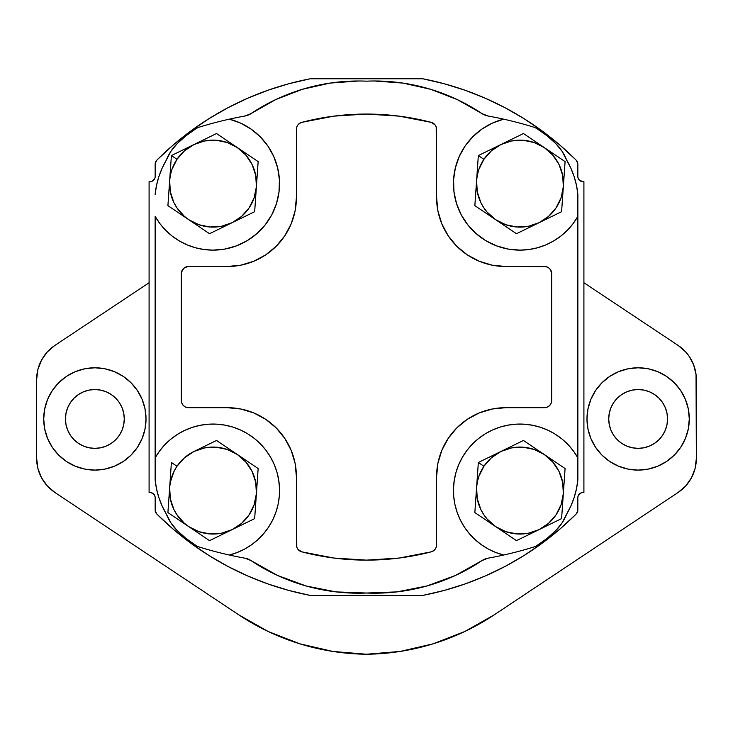 <?xml version="1.0" encoding="UTF-8"?>
<svg xmlns="http://www.w3.org/2000/svg" width="733" height="733" viewBox="0 0 733 733"><rect width="100%" height="100%" fill="white"/><g stroke="black" fill="none" stroke-linecap="round" stroke-linejoin="round"><path stroke-width="1.1" d="M577.833 176.543L577.833 163.981L577.833 176.543A5.113 5.113 0 0 0 582.946 181.656L579.336 180.162L580.994 181.271L583.908 181.656L583.908 492.53L582.946 492.53L583.908 492.53L583.908 181.656L582.946 181.656M576.459 160.49A5.113 5.113 0 0 1 577.833 163.981L576.459 160.49A46.958 46.958 0 0 0 575.176 159.18A46.958 46.958 0 0 1 576.459 160.49M505.119 107.76L485.484 98.295L465.208 90.296L444.4 83.8L423.17 78.852A5.113 5.113 0 0 0 422.199 78.761L310.801 78.761L422.199 78.761A5.113 5.113 0 0 1 423.17 78.852A296.7 296.7 0 0 1 575.176 159.18L559.132 144.428L542.044 130.886L524.003 118.645L505.119 107.76L524.003 118.645M227.881 107.76L247.516 98.295L267.792 90.296L288.6 83.8L309.83 78.852A5.113 5.113 0 0 1 310.801 78.761A5.113 5.113 0 0 0 309.83 78.852A296.7 296.7 0 0 0 157.824 159.18L173.868 144.428L190.956 130.886L208.997 118.645L227.881 107.76L208.997 118.645M156.541 160.49A46.958 46.958 0 0 1 157.824 159.18A46.958 46.958 0 0 0 156.541 160.49A5.113 5.113 0 0 0 155.167 163.981L156.541 160.49M155.167 176.543L155.167 163.981L155.167 176.543A5.113 5.113 0 0 1 150.054 181.656L151.044 181.555L150.054 181.656M150.054 492.53L151.044 492.631L149.092 492.53L149.092 181.656L149.092 492.53L150.054 492.53A5.113 5.113 0 0 1 155.167 497.643L155.167 510.205L155.167 497.643M582.946 492.53L581.956 492.631L582.946 492.53A5.113 5.113 0 0 0 577.833 497.643L577.833 510.205A5.113 5.113 0 0 1 576.459 513.696A46.958 46.958 0 0 1 575.176 515.015A296.7 296.7 0 0 1 423.17 595.333A5.113 5.113 0 0 1 422.199 595.425L310.801 595.425A5.113 5.113 0 0 1 309.83 595.333L288.6 590.386L267.792 583.899L247.516 575.891L227.881 566.426L208.997 555.541L227.881 566.426M154.773 178.495L152.006 181.271L154.306 179.383L155.066 177.542M151.044 492.631L153.664 494.024L151.044 492.631M505.119 566.426L524.003 555.541L505.119 566.426L485.484 575.891L465.208 583.899L444.4 590.386L423.17 595.333A5.113 5.113 0 0 1 422.199 595.425L310.801 595.425A5.113 5.113 0 0 1 309.83 595.333A296.7 296.7 0 0 1 157.824 515.015A46.958 46.958 0 0 1 156.541 513.696L155.167 510.205A5.113 5.113 0 0 0 156.541 513.696A46.958 46.958 0 0 0 157.824 515.015L173.868 529.767L190.956 543.3L208.997 555.541M578.227 495.691L580.994 492.915L578.694 494.802L577.934 496.644M581.956 492.631L580.994 492.915M577.833 497.643L577.833 510.205L576.459 513.696A46.958 46.958 0 0 1 575.176 515.015L559.132 529.767L542.044 543.3L524.003 555.541M155.066 496.644L153.664 494.024M151.044 181.555L152.006 181.271M577.934 177.542L579.336 180.162M66.016 424.682L65.448 418.946A29.412 29.412 0 0 1 94.869 389.525A29.412 29.412 0 0 1 124.28 418.946L123.712 424.682L122.044 430.198L119.323 435.283L115.667 439.745L111.205 443.401L106.12 446.113L100.604 447.79L94.869 448.358L89.124 447.79L83.608 446.113L78.523 443.401L74.07 439.745L70.405 435.283L67.693 430.198L66.016 424.682L65.448 418.946L66.016 413.201L67.693 407.685L70.405 402.6L74.07 398.138L78.523 394.482L83.608 391.77L89.124 390.093L94.869 389.525L100.604 390.093L106.12 391.77L111.205 394.482L115.667 398.138L119.323 402.6L122.044 407.685L123.712 413.201L124.28 418.946A29.412 29.412 0 0 1 94.869 448.358A29.412 29.412 0 0 1 65.448 418.946L66.016 413.201L67.693 407.685M142.129 399.366A51.154 51.154 0 0 0 104.874 368.772L114.44 371.677L123.281 376.405L131.042 382.773L137.401 390.524L142.129 399.366L145.033 408.959L146.023 418.946L145.033 428.924L142.129 438.517L137.401 447.359L131.042 455.111L123.281 461.478L114.44 466.206L104.846 469.111L94.869 470.1L84.881 469.111L75.288 466.206L66.446 461.478L58.695 455.111L52.327 447.359L47.608 438.517L44.695 428.924L43.714 418.946A51.154 51.154 0 0 1 94.869 367.783A51.154 51.154 0 0 1 146.023 418.946A51.154 51.154 0 0 1 94.869 470.1A51.154 51.154 0 0 1 43.714 418.946L44.695 408.959L47.608 399.366L52.327 390.524L58.695 382.773A51.154 51.154 0 0 0 47.627 399.32M104.81 368.763A51.154 51.154 0 0 0 94.896 367.783L104.846 368.772M94.832 367.783A51.154 51.154 0 0 0 84.909 368.763M84.863 368.772A51.154 51.154 0 0 0 66.474 376.396M66.419 376.423A51.154 51.154 0 0 0 58.704 382.763L66.446 376.405L75.288 371.677L84.881 368.772L94.869 367.783M47.581 399.412A51.154 51.154 0 0 0 44.704 408.913M44.686 409.005A51.154 51.154 0 0 0 43.714 418.9M689.286 418.9A51.154 51.154 0 0 0 688.314 409.005M688.296 408.913A51.154 51.154 0 0 0 685.419 399.412M685.373 399.32A51.154 51.154 0 0 0 666.581 376.423M666.526 376.396A51.154 51.154 0 0 0 648.137 368.772M648.091 368.763A51.154 51.154 0 0 0 638.168 367.783M615.592 373.024L609.728 376.396L618.56 371.677L628.154 368.772L638.131 367.783A51.154 51.154 0 0 0 628.19 368.763M628.126 368.772A51.154 51.154 0 0 0 590.871 399.366L595.599 390.524L601.958 382.773L609.719 376.405M590.871 438.517A51.154 51.154 0 0 0 628.126 469.111L618.56 466.206L609.719 461.478L601.958 455.111L595.599 447.359L590.871 438.517L587.967 428.924L586.977 418.946A51.154 51.154 0 0 1 638.131 367.783A51.154 51.154 0 0 1 689.286 418.946A51.154 51.154 0 0 1 638.131 470.1A51.154 51.154 0 0 1 586.977 418.946L587.967 408.959L590.871 399.366M608.72 418.946A29.412 29.412 0 0 1 638.131 389.525A29.412 29.412 0 0 1 667.552 418.946A29.412 29.412 0 0 1 638.131 448.358A29.412 29.412 0 0 1 608.72 418.946L609.288 413.201L610.955 407.685L613.677 402.6L617.333 398.138L621.795 394.482L626.88 391.77L632.396 390.093L638.131 389.525L643.876 390.093L649.392 391.77L654.477 394.482L658.93 398.138L662.595 402.6L665.307 407.685L666.984 413.201L667.552 418.946L666.984 424.682L665.307 430.198L662.595 435.283L658.93 439.745L654.477 443.401L649.392 446.113L643.876 447.79L638.131 448.358L632.396 447.79L626.88 446.113L621.795 443.401L617.333 439.745L613.677 435.283L610.955 430.198L609.288 424.682L608.72 418.946M628.181 469.12A51.154 51.154 0 0 0 638.104 470.1L628.154 469.111M638.168 470.1A51.154 51.154 0 0 0 648.091 469.12L638.131 470.1M648.137 469.111A51.154 51.154 0 0 0 666.535 461.488M638.131 367.783L648.119 368.772L657.712 371.677L666.554 376.405L674.305 382.773L680.673 390.524L685.392 399.366L688.305 408.959L689.286 418.946L688.305 428.924L685.392 438.517L680.673 447.359L674.305 455.111L666.554 461.478A51.154 51.154 0 0 0 685.373 438.563M685.41 438.471A51.154 51.154 0 0 0 688.296 428.97M688.314 428.878A51.154 51.154 0 0 0 689.286 418.983M696.35 458.4L696.038 374.462L693.601 364.722L688.855 355.871L685.712 351.95L678.098 345.408L583.908 282.736L678.098 345.408A40.92 40.92 0 0 1 696.35 379.483L696.35 458.4A40.92 40.92 0 0 1 678.098 492.475L685.712 485.933L691.503 477.733L695.122 468.369L696.35 458.4M494.207 614.85L678.098 492.475L494.207 614.85A235.311 235.311 0 0 1 366.5 654.239A235.311 235.311 0 0 1 238.793 614.85L268.251 631.525L299.797 643.803L332.773 651.426L366.5 654.239L400.227 651.426L433.203 643.803L464.749 631.525L494.207 614.85M54.902 492.475L238.793 614.85L54.902 492.475A40.92 40.92 0 0 1 36.65 458.4L37.878 468.369L41.497 477.733L47.288 485.933L54.902 492.475M36.65 379.483L36.65 458.4L36.65 379.483A40.92 40.92 0 0 1 54.902 345.408L47.288 351.95L41.497 360.15L37.878 369.514L36.65 379.483M149.092 282.736L54.902 345.408L149.092 282.736M666.554 461.478L657.712 466.206L648.119 469.111M43.714 418.983A51.154 51.154 0 0 0 44.686 428.878M44.704 428.97A51.154 51.154 0 0 0 47.581 438.471M47.627 438.563A51.154 51.154 0 0 0 66.419 461.46M66.465 461.488A51.154 51.154 0 0 0 84.863 469.111M84.909 469.12A51.154 51.154 0 0 0 94.832 470.1M94.896 470.1A51.154 51.154 0 0 0 104.819 469.12M104.874 469.111A51.154 51.154 0 0 0 142.129 438.517M116.776 465.162L123.272 461.488M119.809 374.279L117.298 372.969M122.044 430.198L119.323 435.283M74.07 439.745L70.405 435.283M70.405 402.6L74.07 398.138M87.016 390.597L89.124 390.093M119.323 402.6L122.044 407.685M666.984 413.201L667.552 418.946L666.984 424.682L665.307 430.198M662.595 435.283L658.93 439.745M613.677 435.283L610.955 430.198M610.955 407.685L613.677 402.6M632.396 390.093L638.131 389.525M643.876 390.093L645.984 390.597M658.93 398.138L662.595 402.6M296.416 129.274L296.416 197.443L296.416 129.274A7.165 7.165 0 0 1 301.776 122.347A256.797 256.797 0 0 1 431.224 122.347A7.165 7.165 0 0 1 436.584 129.274L436.584 197.443L436.199 126.965L435.09 124.894L431.224 122.347L404.534 116.886M213.074 250.127A66.501 66.501 0 0 0 224.949 249.055M225.049 249.037A66.501 66.501 0 0 0 236.539 245.839M257.054 233.47L247.369 240.58L236.567 245.83L224.994 249.046L213.037 250.127A66.501 66.501 0 0 0 229.347 119.158A387.922 387.922 0 0 1 245.152 115.97A387.922 387.922 0 0 0 199.614 127.047A15.347 15.347 0 0 0 195.986 128.706L186.182 135.632L177.203 143.586L170.89 151.337L162.112 168.242L158.841 176.69L156.514 185.431L155.139 194.382A83.351 83.351 0 0 1 166.272 160.197A49.111 49.111 0 0 1 177.203 143.586A109.089 109.089 0 0 1 195.986 128.706A15.347 15.347 0 0 1 199.614 127.047A387.922 387.922 0 0 1 229.347 119.158L240.681 123.144L251.107 129.1L260.288 136.842L267.939 146.105L273.794 156.587L277.66 167.958L279.429 179.842L279.026 191.844L276.469 203.582L271.851 214.668L265.3 224.738L257.054 233.47A66.501 66.501 0 0 0 273.803 156.624M273.776 156.56A66.501 66.501 0 0 0 267.966 146.142M366.5 81.161A193.228 193.228 0 0 1 482.03 113.624L457.273 99.578L430.729 89.325L402.967 83.086L374.581 80.997A193.228 193.228 0 0 0 366.5 81.161A193.228 193.228 0 0 0 358.419 80.997A193.228 193.228 0 0 1 366.5 81.161M250.97 113.624A193.228 193.228 0 0 1 358.419 80.997L330.033 83.086L302.271 89.325L275.727 99.578L250.97 113.624A15.347 15.347 0 0 1 245.152 115.97L250.97 113.624M520.027 250.127A66.501 66.501 0 0 0 528.695 249.55M562.055 439.076A66.501 66.501 0 0 0 458.849 464.356A66.501 66.501 0 0 0 503.653 555.028A387.922 387.922 0 0 0 533.386 547.139A15.347 15.347 0 0 0 537.014 545.48L546.818 538.563L555.797 530.6L562.11 522.849L570.888 505.944L574.159 497.505L576.486 488.755L577.861 479.803L577.861 216.354L573.05 223.693L567.305 230.327L560.745 236.154L553.479 241.065L545.627 244.978L537.326 247.827L528.722 249.55A66.501 66.501 0 0 0 577.861 216.354A66.501 66.501 0 0 1 453.974 191.844A66.501 66.501 0 0 1 503.653 119.158A387.922 387.922 0 0 1 533.386 127.047A15.347 15.347 0 0 1 537.014 128.706L546.818 135.632L555.797 143.586L562.11 151.337L570.888 168.242L574.159 176.69L576.486 185.431L577.861 194.382L577.861 216.354L577.861 194.382A83.351 83.351 0 0 0 566.728 160.197A49.111 49.111 0 0 0 555.797 143.586A109.089 109.089 0 0 0 537.014 128.706A15.347 15.347 0 0 0 533.386 127.047A387.922 387.922 0 0 0 503.653 119.158A66.501 66.501 0 0 0 475.946 233.47L467.7 224.738L461.149 214.668L456.531 203.582L453.974 191.844L453.571 179.842L455.34 167.958L459.206 156.587L465.061 146.105L472.712 136.842L481.893 129.1L492.319 123.144L503.653 119.158A387.922 387.922 0 0 0 487.848 115.97A15.347 15.347 0 0 1 482.03 113.624L487.848 115.97A387.922 387.922 0 0 1 503.653 119.158M229.347 555.028A66.501 66.501 0 0 0 274.16 464.356A66.501 66.501 0 0 0 177.588 434.293L184.762 430.363L192.385 427.339L200.329 425.287L208.465 424.215L216.666 424.16L224.811 425.113L232.782 427.055L240.451 429.969L247.708 433.808L254.424 438.508L260.517 444.006L265.896 450.209L270.459 457.016L274.151 464.346L276.918 472.07L278.705 480.078L279.493 488.242L279.273 496.443L278.045 504.551L275.828 512.449L272.658 520.018L268.571 527.137L263.651 533.697L257.952 539.598L251.575 544.756L244.602 549.09L237.162 552.526L229.347 555.028A387.922 387.922 0 0 0 245.152 558.216A387.922 387.922 0 0 1 199.614 547.139A15.347 15.347 0 0 1 195.986 545.48A109.089 109.089 0 0 1 177.203 530.6A49.111 49.111 0 0 1 166.272 513.989A83.351 83.351 0 0 1 155.139 479.803L155.139 457.832A66.501 66.501 0 0 1 265.896 450.209A66.501 66.501 0 0 1 229.347 555.028A387.922 387.922 0 0 1 199.614 547.139A15.347 15.347 0 0 1 195.986 545.48L186.182 538.563L177.203 530.6L170.89 522.849L162.112 505.944L158.841 497.505L156.514 488.755L155.139 479.803L155.139 457.832L159.611 450.951L164.898 444.674L170.908 439.104L177.569 434.303A66.501 66.501 0 0 0 155.139 457.832L155.139 216.354A66.501 66.501 0 0 0 187.327 244.959M568.093 444.665L567.131 443.676M464.429 527.137L469.349 533.697L464.429 527.137L460.342 520.018L457.172 512.449L454.955 504.551L453.727 496.443L453.507 488.242L454.295 480.078L456.082 472.07L458.849 464.346L462.541 457.016L467.104 450.209L472.483 444.006L478.576 438.508L485.292 433.808L492.549 429.969L500.218 427.055L508.189 425.113L516.334 424.16L524.535 424.215L532.671 425.287L540.615 427.339L548.238 430.363L555.431 434.303L562.092 439.104L568.102 444.674L573.389 450.951L577.861 457.832A66.501 66.501 0 0 0 562.129 439.131M577.861 457.832L577.861 479.803A83.351 83.351 0 0 1 566.728 513.989A49.111 49.111 0 0 1 555.797 530.6A109.089 109.089 0 0 1 537.014 545.48A15.347 15.347 0 0 1 533.386 547.139A387.922 387.922 0 0 1 503.653 555.028A66.501 66.501 0 0 1 467.104 450.209A66.501 66.501 0 0 1 577.861 457.832L577.861 216.354M503.653 555.028A387.922 387.922 0 0 1 487.848 558.216A387.922 387.922 0 0 0 503.653 555.028L495.838 552.526L488.398 549.09L481.425 544.756L475.048 539.598L469.349 533.697M482.03 560.562A15.347 15.347 0 0 1 487.848 558.216L482.03 560.562A193.228 193.228 0 0 1 366.5 593.024A193.228 193.228 0 0 1 250.97 560.562L277.55 575.46L306.147 585.988L336.044 591.898L366.5 593.024L396.956 591.898L426.853 585.988L455.45 575.46L482.03 560.562M245.152 558.216A15.347 15.347 0 0 1 250.97 560.562L245.152 558.216M187.419 244.996A66.501 66.501 0 0 0 204.26 249.55L213.037 250.127A66.501 66.501 0 0 1 155.139 216.354L155.139 457.832M204.305 249.55A66.501 66.501 0 0 0 212.973 250.127M436.584 544.912L436.584 476.743L436.584 544.912A7.165 7.165 0 0 1 431.224 551.839L399.128 558.051L366.5 560.131L333.872 558.051L301.776 551.839A7.165 7.165 0 0 1 296.416 544.912L296.416 476.743L296.801 547.221L297.91 549.292L301.776 551.839L328.466 557.3M436.584 476.743A69.058 69.058 0 0 1 505.642 407.685L544.518 407.685L505.642 407.685L492.173 409.014L479.217 412.945L467.278 419.322L456.806 427.916L448.22 438.38L441.843 450.319L437.913 463.274L436.584 476.743M551.683 400.53A7.165 7.165 0 0 1 544.518 407.685L547.258 407.145L549.585 405.587L551.134 403.269L551.683 400.53L551.683 273.656L551.683 400.53M544.518 266.5A7.165 7.165 0 0 1 551.683 273.656L550.474 269.68L548.495 267.71L545.92 266.638L505.642 266.5A69.058 69.058 0 0 1 436.584 197.443L437.913 210.912L441.843 223.867L448.22 235.806L456.806 246.27L467.278 254.864L479.217 261.241L492.173 265.172L505.642 266.5L544.518 266.5M296.416 197.443A69.058 69.058 0 0 1 227.358 266.5L188.482 266.5L227.358 266.5L240.827 265.172L253.783 261.241L265.722 254.864L276.194 246.27L284.78 235.806L291.157 223.867L295.087 210.912L296.416 197.443M227.358 407.685A69.058 69.058 0 0 1 296.416 476.743L295.087 463.274L291.157 450.319L284.78 438.38L276.194 427.916L265.722 419.322L253.783 412.945L240.827 409.014L227.358 407.685L188.482 407.685L227.358 407.685M188.482 407.685A7.165 7.165 0 0 1 181.317 400.53L181.317 273.656L181.317 400.53L181.866 403.269L183.415 405.587L185.742 407.145L188.482 407.685M204.278 249.55L195.674 247.827L187.373 244.978L179.521 241.065L172.255 236.154L165.695 230.327L159.95 223.693L155.139 216.354M268.571 527.137L263.651 533.697M528.722 249.55L519.963 250.127L508.006 249.046L496.433 245.83L485.631 240.58L475.946 233.47M181.866 270.917L184.505 267.71L188.482 266.5A7.165 7.165 0 0 0 181.317 273.656L182.526 269.68M296.801 126.965L297.91 124.894L300.667 122.732M307.072 121.027L333.68 116.162M436.199 547.221L435.09 549.292L432.305 551.463M425.928 553.158L399.302 558.024M299.632 123.3L301.776 122.347L333.872 116.135L366.5 114.055L399.128 116.135L431.224 122.347M433.368 550.886L431.224 551.839A256.797 256.797 0 0 1 301.776 551.839M170.102 174.234L169.653 180.602A43.485 43.485 0 0 1 176.983 159.318L171.403 155.561L170.102 174.234L171.403 155.561L176.983 159.318L184.496 150.815L193.961 144.548A43.485 43.485 0 0 1 237.345 147.571L216.528 133.543L193.961 144.548L204.727 140.947L216.061 140.25L227.184 142.514L237.345 147.571A43.485 43.485 0 0 1 256.413 186.649L258.153 161.608L237.345 147.571L245.848 155.094L252.115 164.559L255.716 175.324L256.413 186.649A43.485 43.485 0 0 1 232.104 222.704L254.663 211.69L256.413 186.649L254.149 197.773L249.092 207.934L241.569 216.437L232.104 222.704A43.485 43.485 0 0 1 188.729 219.68L209.546 233.717L232.104 222.704L221.339 226.305L210.014 227.001L198.89 224.747L188.729 219.68A43.485 43.485 0 0 1 169.653 180.602L167.912 205.643L188.729 219.68L184.23 216.198L176.781 207.631L173.959 202.693L170.349 191.936L169.653 180.602L170.423 174.967L171.916 169.479L176.983 159.318A43.485 43.485 0 0 1 193.961 144.548L171.403 155.561L216.528 133.543L258.153 161.608L254.663 211.69L209.546 233.717L167.912 205.643L170.102 174.234M477.036 174.234L476.587 180.602A43.485 43.485 0 0 1 483.908 159.318L478.337 155.561L477.036 174.234L478.337 155.561L483.908 159.318L491.431 150.815L500.896 144.548A43.485 43.485 0 0 1 544.271 147.571L523.454 133.543L500.896 144.548L511.661 140.947L522.986 140.25L534.11 142.514L544.271 147.571A43.485 43.485 0 0 1 563.347 186.649L565.088 161.608L544.271 147.571L552.774 155.094L559.041 164.559L562.651 175.324L563.347 186.649A43.485 43.485 0 0 1 539.039 222.704L561.597 211.69L563.347 186.649L561.084 197.773L556.017 207.934L548.504 216.437L539.039 222.704A43.485 43.485 0 0 1 495.655 219.68L516.472 233.717L539.039 222.704L528.273 226.305L516.939 227.001L505.816 224.747L495.655 219.68A43.485 43.485 0 0 1 476.587 180.602L474.847 205.643L495.655 219.68L487.152 212.158L483.716 207.631L480.885 202.693L477.284 191.936L476.587 180.602L477.357 174.967L478.851 169.479L483.908 159.318A43.485 43.485 0 0 1 500.896 144.548L478.337 155.561L523.454 133.543L565.088 161.608L561.597 211.69L516.472 233.717L474.847 205.643L477.036 174.234M477.036 481.169L476.587 487.537A43.485 43.485 0 0 1 483.908 466.252L478.337 462.496L477.036 481.169L478.337 462.496L483.908 466.252L491.431 457.749L500.896 451.482A43.485 43.485 0 0 1 544.271 454.506L523.454 440.469L500.896 451.482L511.661 447.881L522.986 447.185L534.11 449.439L544.271 454.506A43.485 43.485 0 0 1 563.347 493.584L565.088 468.543L544.271 454.506L552.774 462.028L559.041 471.493L562.651 482.25L563.347 493.584A43.485 43.485 0 0 1 539.039 529.638L561.597 518.625L563.347 493.584L561.084 504.707L556.017 514.868L548.504 523.371L539.039 529.638A43.485 43.485 0 0 1 495.655 526.615L516.472 540.642L539.039 529.638L528.273 533.239L516.939 533.936L505.816 531.672L495.655 526.615A43.485 43.485 0 0 1 476.587 487.537L474.847 512.578L495.655 526.615L487.152 519.092L483.716 514.566L480.885 509.627L477.284 498.861L476.587 487.537L477.357 481.902L478.851 476.413L483.908 466.252A43.485 43.485 0 0 1 500.896 451.482L478.337 462.496L523.454 440.469L565.088 468.543L561.597 518.625L516.472 540.642L474.847 512.578L477.036 481.169M170.102 481.169L169.653 487.537A43.485 43.485 0 0 1 176.983 466.252L171.403 462.496L170.102 481.169L171.403 462.496L176.983 466.252L184.496 457.749L193.961 451.482A43.485 43.485 0 0 1 237.345 454.506L216.528 440.469L193.961 451.482L204.727 447.881L216.061 447.185L227.184 449.439L237.345 454.506A43.485 43.485 0 0 1 256.413 493.584L258.153 468.543L237.345 454.506L245.848 462.028L252.115 471.493L255.716 482.25L256.413 493.584A43.485 43.485 0 0 1 232.104 529.638L254.663 518.625L256.413 493.584L254.149 504.707L249.092 514.868L241.569 523.371L232.104 529.638A43.485 43.485 0 0 1 188.729 526.615L209.546 540.642L232.104 529.638L221.339 533.239L210.014 533.936L198.89 531.672L188.729 526.615A43.485 43.485 0 0 1 169.653 487.537L167.912 512.578L188.729 526.615L184.23 523.133L176.781 514.566L173.959 509.627L170.349 498.861L169.653 487.537L170.423 481.902L174.115 471.163L176.983 466.252A43.485 43.485 0 0 1 193.961 451.482L216.528 440.469L258.153 468.543L254.663 518.625L209.546 540.642L167.912 512.578L170.102 481.169"/></g></svg>
